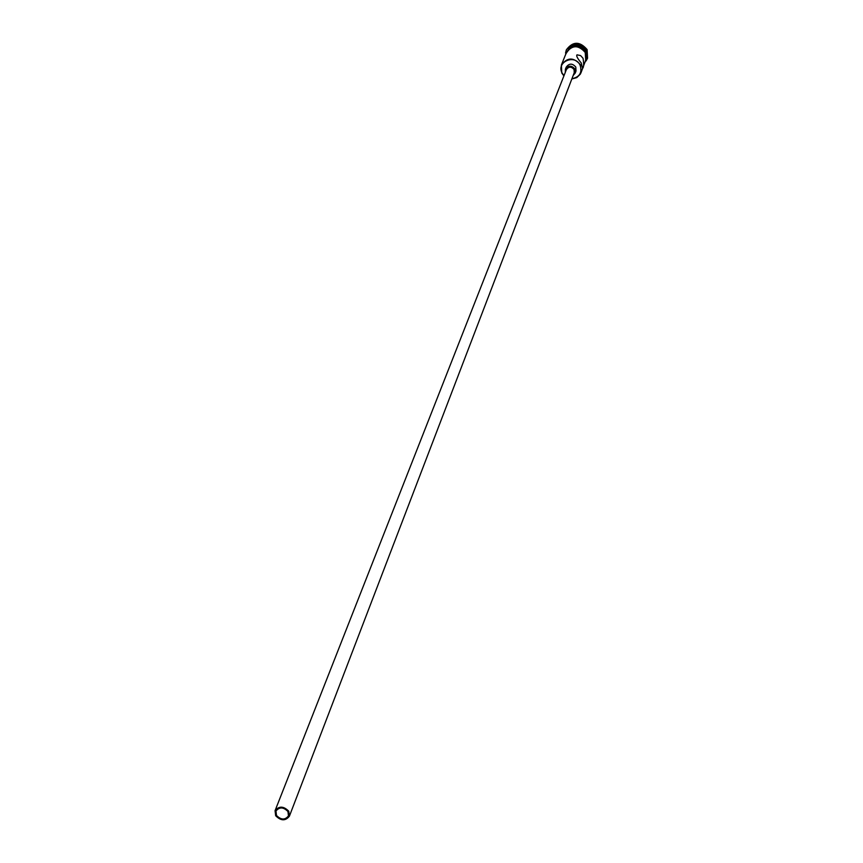 <?xml version="1.0" encoding="UTF-8"?>
<svg xmlns="http://www.w3.org/2000/svg" width="863" height="863" viewBox="0 0 863 863"><rect width="100%" height="100%" fill="white"/><g stroke="black" fill="none" stroke-linecap="round" stroke-linejoin="round"><path stroke-width="1.29" d="M571.942 78.706C579.677 77.109 582.396 72.589 580.109 65.167C574.801 53.668 555.934 61.974 562.126 73.042L564.014 75.631M563.906 75.901L561.802 73.064L561.382 65.049C567.358 57.131 573.744 57.066 580.529 64.865L581.015 72.675L580.303 74.164L576.743 77.627L571.835 78.975M276.494 815.459C281.036 820.012 285.027 820.163 288.479 815.891L287.94 811.511C283.42 806.948 279.429 806.797 275.966 811.037L276.494 815.459M288.76 811.22C283.593 806.02 279.029 805.837 275.07 810.681L275.675 815.74C280.863 820.95 285.437 821.112 289.375 816.236L288.76 811.22M289.375 816.236L574.251 72.665L574.068 69.515C571.328 66.386 568.771 66.419 566.376 69.612L275.07 810.681M573.183 75.459L575.243 73.042L575.006 69.105C571.586 65.189 568.383 65.232 565.394 69.223L565.287 72.395M575.243 73.042L576.02 70.993L575.794 67.055C572.385 63.15 569.181 63.193 566.204 67.174L565.394 69.223M581.252 62.967L582.568 68.436C583.809 67.443 583.96 64.056 583.043 58.263L580.594 55.577L577.034 54.833C576.053 55.739 577.455 58.447 581.252 62.967M570.001 47.4C576.322 43.991 581.554 45.297 585.686 51.295L586.56 53.819M568.285 48.695C574.672 43.042 580.562 43.689 585.934 50.637L586.948 55.944M565.545 53.064L566.257 50.108C572.741 41.521 579.645 41.446 586.98 49.903L587.498 58.36L586.02 61.014M561.382 65.049L566.344 52.675C572.245 44.844 578.544 44.779 585.233 52.481L585.707 60.194L581.015 72.675M571.543 46.634C577.498 44.542 582.18 46.16 585.61 51.489L585.945 52.222M566.322 49.946L566.387 49.784C572.87 41.197 579.774 41.122 587.11 49.569L587.563 58.188M585.211 61.5L586.398 57.023L585.33 52.438C577.746 44.304 571.252 44.811 565.826 53.97M566.311 52.47C572.212 44.412 578.598 44.283 585.448 52.114M585.556 52.319L585.858 60.065M584.542 63.269L586.916 57.907L585.858 52.05C576.613 43.064 569.699 44.293 565.114 55.728"/></g></svg>
